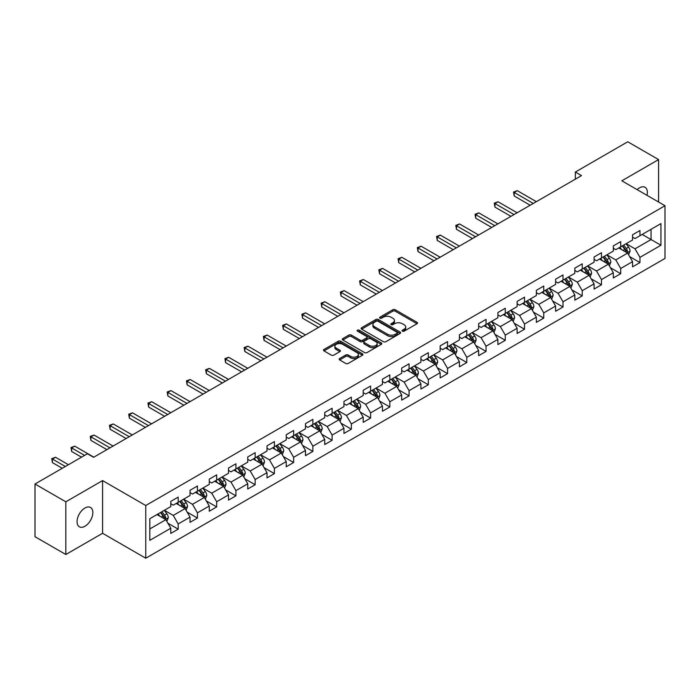 <?xml version="1.0" encoding="UTF-8"?>
<svg xmlns="http://www.w3.org/2000/svg" width="700" height="700" viewBox="0 0 700 700"><rect width="100%" height="100%" fill="white"/><g stroke="black" fill="none" stroke-linecap="round" stroke-linejoin="round"><path stroke-width="1.05" d="M402.456 331.152A1.199 0.691 0 0 0 404.145 331.152L417.007 323.724A1.715 0.989 0 0 0 417.515 323.024A1.715 0.989 0 0 0 417.007 322.324L395.22 309.741A1.715 0.989 0 0 0 392.796 309.741L379.934 317.17A1.199 0.691 0 0 0 379.584 317.66A1.199 0.691 0 0 0 379.934 318.15A1.199 0.691 0 0 0 381.631 318.15L383.294 317.188A5.478 3.159 0 0 1 391.046 317.188L392.858 318.238A5.478 3.159 0 0 1 394.459 320.477A5.478 3.159 0 0 1 392.858 322.709L391.195 323.671A1.199 0.691 0 0 0 390.845 324.161A1.199 0.691 0 0 0 391.195 324.651A1.199 0.691 0 0 0 392.892 324.651L394.555 323.689A5.478 3.159 0 0 1 402.299 323.689L404.119 324.739A5.478 3.159 0 0 1 405.72 326.97A5.478 3.159 0 0 1 404.119 329.21L402.456 330.172A1.199 0.691 0 0 0 402.098 330.662A1.199 0.691 0 0 0 402.456 331.152L402.456 330.172M84.954 526.242A11.165 6.449 120 0 0 92.243 516.399A11.165 6.449 120 0 0 90.536 507.456A11.165 6.449 120 0 0 84.954 508.008A11.165 6.449 120 0 0 77.656 517.843A11.165 6.449 120 0 0 79.371 526.794A11.165 6.449 120 0 0 84.954 526.242M647.001 195.344A11.165 6.449 120 0 0 645.05 187.311A11.165 6.449 120 0 0 639.468 187.862A11.165 6.449 120 0 0 637.114 189.639M339.649 358.531A1.715 0.989 0 0 0 339.15 359.231A1.715 0.989 0 0 0 339.649 359.931L345.765 363.457A1.715 0.989 0 0 0 348.189 363.457L362.469 355.215A1.715 0.989 0 0 0 362.976 354.515A1.715 0.989 0 0 0 362.469 353.815L340.681 341.233A1.715 0.989 0 0 0 338.257 341.233L323.977 349.484A1.715 0.989 0 0 0 323.47 350.175A1.715 0.989 0 0 0 323.977 350.875L331.363 355.145A1.715 0.989 0 0 0 333.777 355.145L339.894 351.61A1.715 0.989 0 0 0 340.392 350.91A1.715 0.989 0 0 0 339.894 350.21L336.227 348.101A4.576 2.643 0 0 1 334.889 346.229A4.576 2.643 0 0 1 337.715 343.787A4.576 2.643 0 0 1 342.711 344.356L357.053 352.642A4.576 2.643 0 0 1 358.391 354.515A4.576 2.643 0 0 1 355.565 356.956A4.576 2.643 0 0 1 350.578 356.379L348.189 355.005A1.715 0.989 0 0 0 345.765 355.005L339.649 358.531L339.649 359.931M102.585 480.594L65.835 501.812L35 484.015L35 536.707L65.835 554.505L102.585 533.286L145.758 558.215L145.758 505.514L102.585 480.594L102.585 533.286M658.586 202.029L658.586 159.591L621.836 180.81L665 205.73L145.758 505.514M658.586 159.591L627.751 141.785L575.339 172.051L575.339 179.174M35 484.015L87.421 453.749L93.581 457.31L581.499 175.612L575.339 172.051M383.416 341.723A1.715 0.989 0 0 0 385.84 341.723L400.12 333.471A1.715 0.989 0 0 0 400.627 332.771A1.715 0.989 0 0 0 400.12 332.08L378.332 319.498A1.715 0.989 0 0 0 375.909 319.498L361.62 327.74A1.715 0.989 0 0 0 361.121 328.44A1.715 0.989 0 0 0 361.62 329.14L383.416 341.723M357.928 331.406A1.199 0.691 0 0 1 359.144 331.581L381.273 344.356L367.01 352.59A1.715 0.989 0 0 1 364.586 352.59L342.799 340.007L342.799 338.608A1.715 0.989 0 0 0 342.3 339.308A1.715 0.989 0 0 0 342.799 340.007M342.799 338.608L348.915 335.081A1.715 0.989 0 0 1 351.33 335.081L360.168 340.183A1.715 0.989 0 0 0 362.591 340.183L366.651 337.846A1.715 0.989 0 0 0 367.15 337.146A1.715 0.989 0 0 0 366.651 336.446L357.446 331.135A1.199 0.691 0 0 1 357.096 330.645A1.199 0.691 0 0 1 357.84 330.006A1.199 0.691 0 0 1 359.144 330.155L381.299 342.947A1.715 0.989 0 0 1 381.797 343.648A1.715 0.989 0 0 1 381.299 344.339L381.299 342.947M145.758 558.215L665 258.431L665 205.73M167.895 523.215L178.194 529.156L178.194 523.959L190.032 517.125L190.032 522.322L197.435 518.053L197.435 512.855L209.274 506.012L209.274 511.21L216.676 506.94L216.676 501.742L228.515 494.909L228.515 500.106L235.918 495.836L235.918 490.639L247.756 483.796L247.756 488.994L255.159 484.724L255.159 479.526L266.998 472.692L266.998 477.89L274.391 473.62L274.391 468.414L286.239 461.58L286.239 466.778L293.632 462.508L293.632 457.31L305.48 450.476L305.48 455.674L312.874 451.404L312.874 446.197L324.713 439.364L324.713 444.561L332.115 440.291L332.115 435.094L343.954 428.26L343.954 433.457L351.356 429.179L351.356 423.981L363.195 417.148L363.195 422.345L370.598 418.075L370.598 412.877L382.436 406.044L382.436 411.241L389.839 406.963L389.839 401.765L401.678 394.931L401.678 400.129L409.08 395.859L409.08 390.661L420.919 383.828L420.919 389.025L428.321 384.746L428.321 379.549L440.16 372.715L440.16 377.912L447.562 373.642L447.562 368.445L459.401 361.611L459.401 366.809L466.795 362.53L466.795 357.332L478.642 350.499L478.642 355.696L486.036 351.426L486.036 346.229L497.884 339.386L497.884 344.592L505.278 340.314L505.278 335.116L517.116 328.283L517.116 333.48L524.519 329.21L524.519 324.012L536.358 317.17L536.358 322.368L543.76 318.098L543.76 312.9L555.599 306.066L555.599 311.264L563.001 306.994L563.001 301.796L574.84 294.954L574.84 300.151L582.242 295.881L582.242 290.684L594.081 283.85L594.081 289.047L601.484 284.777L601.484 279.58L613.322 272.738L613.322 277.935L620.725 273.665L620.725 268.467L632.564 261.634L632.564 266.831L639.966 262.561L639.966 257.364L660.931 245.254L660.931 223.606L651.061 229.303L651.061 239.557L660.931 245.254M178.194 529.156L170.791 533.426L170.791 528.229L149.826 540.339L149.826 518.691L170.791 506.581L170.791 501.384L178.194 497.114L178.194 502.311L190.032 495.477L190.032 490.28L197.435 486.01L197.435 491.207L209.274 484.365L209.274 479.168L216.676 474.898L216.676 480.095L228.515 473.261L228.515 468.064L235.918 463.785L235.918 468.991L247.756 462.149L247.756 456.951L255.159 452.681L255.159 457.879L266.998 451.045L266.998 445.848L274.391 441.569L274.391 446.775L286.239 439.933L286.239 434.735L293.632 430.465L293.632 435.662L305.48 428.829L305.48 423.631L312.874 419.352L312.874 424.55L324.713 417.716L324.713 412.519L332.115 408.249L332.115 413.446L343.954 406.613L343.954 401.415L351.356 397.136L351.356 402.334L363.195 395.5L363.195 390.303L370.598 386.033L370.598 391.23L382.436 384.396L382.436 379.199L389.839 374.92L389.839 380.118L401.678 373.284L401.678 368.086L409.08 363.816L409.08 369.014L420.919 362.18L420.919 356.974L428.321 352.704L428.321 357.901L440.16 351.067L440.16 345.87L447.562 341.6L447.562 346.797L459.401 339.964L459.401 334.757L466.795 330.488L466.795 335.685L478.642 328.851L478.642 323.654L486.036 319.384L486.036 324.581L497.884 317.739L497.884 312.541L505.278 308.271L505.278 313.469L517.116 306.635L517.116 301.438L524.519 297.168L524.519 302.365L536.358 295.523L536.358 290.325L543.76 286.055L543.76 291.252L555.599 284.419L555.599 279.221L563.001 274.951L563.001 280.149L574.84 273.306L574.84 268.109L582.242 263.839L582.242 269.036L594.081 262.203L594.081 257.005L601.484 252.726L601.484 257.933L613.322 251.09L613.322 245.892L620.725 241.623L620.725 246.82L632.564 239.986L632.564 234.789L639.966 230.51L639.966 235.716L660.931 223.606M176.216 503.449L185.097 508.576L173.259 515.419L164.377 510.291M170.791 503.738L173.259 505.164L178.194 502.311M173.259 515.419L178.194 523.959M185.097 508.576L190.032 517.125M195.457 492.345L204.339 497.472L192.5 504.306L183.619 499.179M190.032 492.625L192.5 494.051L197.435 491.207M192.5 504.306L197.435 512.855M204.339 497.472L209.274 506.012M214.699 481.233L223.58 486.36L211.741 493.194L202.86 488.075M209.274 481.521L211.741 482.948L216.676 480.095M211.741 493.194L216.676 501.742M223.58 486.36L228.515 494.909M233.94 470.129L242.821 475.256L230.983 482.09L222.101 476.963M228.515 470.409L230.983 471.835L235.918 468.991M230.983 482.09L235.918 490.639M242.821 475.256L247.756 483.796M253.181 459.016L262.062 464.144L250.224 470.977L241.343 465.85M247.756 459.305L250.224 460.731L255.159 457.879M250.224 470.977L255.159 479.526M262.062 464.144L266.998 472.692M272.422 447.912L281.304 453.04L269.465 459.874L260.584 454.746M266.998 448.192L269.465 449.619L274.391 446.775M269.465 459.874L274.391 468.414M281.304 453.04L286.239 461.58M291.664 436.8L300.545 441.928L288.706 448.761L279.825 443.634M286.239 437.089L288.706 438.515L293.632 435.662M288.706 448.761L293.632 457.31M300.545 441.928L305.48 450.476M310.905 425.696L319.786 430.824L307.939 437.658L299.066 432.53M305.48 425.976L307.939 427.402L312.874 424.55M307.939 437.658L312.874 446.197M319.786 430.824L324.713 439.364M330.146 414.584L339.019 419.711L327.18 426.545L318.299 421.418M324.713 414.873L327.18 416.29L332.115 413.446M327.18 426.545L332.115 435.094M339.019 419.711L343.954 428.26M349.387 403.48L358.26 408.608L346.421 415.441L337.54 410.314M343.954 403.76L346.421 405.186L351.356 402.334M346.421 415.441L351.356 423.981M358.26 408.608L363.195 417.148M368.62 392.368L377.501 397.495L365.662 404.329L356.781 399.201M363.195 392.656L365.662 394.074L370.598 391.23M365.662 404.329L370.598 412.877M377.501 397.495L382.436 406.044M387.861 381.264L396.743 386.391L384.904 393.225L376.023 388.098M382.436 381.544L384.904 382.97L389.839 380.118M384.904 393.225L389.839 401.765M396.743 386.391L401.678 394.931M407.102 370.151L415.984 375.279L404.145 382.113L395.264 376.985M401.678 370.44L404.145 371.858L409.08 369.014M404.145 382.113L409.08 390.661M415.984 375.279L420.919 383.828M426.344 359.047L435.225 364.166L423.386 371.009L414.505 365.881M420.919 359.328L423.386 360.754L428.321 357.901M423.386 371.009L428.321 379.549M435.225 364.166L440.16 372.715M445.585 347.935L454.466 353.062L442.627 359.896L433.746 354.769M440.16 348.224L442.627 349.641L447.562 346.797M442.627 359.896L447.562 368.445M454.466 353.062L459.401 361.611M464.826 336.822L473.707 341.95L461.869 348.793L452.988 343.665M459.401 337.111L461.869 338.537L466.795 335.685M461.869 348.793L466.795 357.332M473.707 341.95L478.642 350.499M484.067 325.719L492.949 330.846L481.11 337.68L472.229 332.553M478.642 325.999L481.11 327.425L486.036 324.581M481.11 337.68L486.036 346.229M492.949 330.846L497.884 339.386M503.309 314.606L512.19 319.734L500.343 326.576L491.47 321.449M497.884 314.895L500.343 316.321L505.278 313.469M500.343 326.576L505.278 335.116M512.19 319.734L517.116 328.283M522.55 303.502L531.431 308.63L519.584 315.464L510.702 310.336M517.116 303.783L519.584 305.209L524.519 302.365M519.584 315.464L524.519 324.012M531.431 308.63L536.358 317.17M541.791 292.39L550.664 297.517L538.825 304.36L529.944 299.233M536.358 292.679L538.825 294.105L543.76 291.252M538.825 304.36L543.76 312.9M550.664 297.517L555.599 306.066M561.024 281.286L569.905 286.414L558.066 293.248L549.185 288.12M555.599 281.566L558.066 282.993L563.001 280.149M558.066 293.248L563.001 301.796M569.905 286.414L574.84 294.954M580.265 270.174L589.146 275.301L577.308 282.144L568.426 277.016M574.84 270.463L577.308 271.889L582.242 269.036M577.308 282.144L582.242 290.684M589.146 275.301L594.081 283.85M599.506 259.07L608.387 264.197L596.549 271.031L587.668 265.904M594.081 259.35L596.549 260.776L601.484 257.933M596.549 271.031L601.484 279.58M608.387 264.197L613.322 272.738M618.747 247.957L627.629 253.085L615.79 259.919L606.909 254.8M613.322 248.246L615.79 249.672L620.725 246.82M615.79 259.919L620.725 268.467M627.629 253.085L632.564 261.634M642.18 234.43L651.061 239.557L635.031 248.815L626.15 243.688M632.564 237.134L635.031 238.56L639.966 235.716M635.031 248.815L639.966 257.364M65.835 501.812L65.835 554.505M149.826 528.946L165.856 519.689L156.975 514.561M165.856 519.689L170.791 528.229M629.668 256.611L639.966 262.561M610.426 267.724L620.725 273.665M591.185 278.828L601.484 284.777M571.944 289.94L582.242 295.881M552.702 301.044L563.001 306.994M533.461 312.156L543.76 318.098M514.22 323.26L524.519 329.21M494.979 334.373L505.278 340.314M475.738 345.476L486.036 351.426M456.505 356.589L466.795 362.53M437.264 367.692L447.562 373.642M418.023 378.805L428.321 384.746M398.781 389.909L409.08 395.859M379.54 401.021L389.839 406.963M360.299 412.125L370.598 418.075M341.058 423.238L351.356 429.179M321.816 434.341L332.115 440.291M302.575 445.454L312.874 451.404M283.334 456.566L293.632 462.508M264.092 467.67L274.391 473.62M244.86 478.782L255.159 484.724M225.619 489.886L235.918 495.836M206.377 500.999L216.676 506.94M187.136 512.102L197.435 518.053M402.929 331.319L404.119 330.636A5.478 3.159 0 0 0 405.72 328.396L405.72 326.97M394.459 320.477L394.459 321.895A5.478 3.159 0 0 1 392.858 324.135L391.676 324.817M416.99 323.741L395.22 311.168A1.715 0.989 0 0 0 392.796 311.168L380.415 318.316M400.102 333.489L378.332 320.924A1.715 0.989 0 0 0 375.909 320.924L361.646 329.158M397.092 333.261A1.199 0.691 0 0 0 397.442 332.771A1.199 0.691 0 0 0 397.092 332.29L377.965 321.239A1.199 0.691 0 0 0 376.276 321.239L374.517 322.254A5.478 3.159 0 0 0 372.916 324.494A5.478 3.159 0 0 0 374.517 326.734L387.59 334.276A5.478 3.159 0 0 0 395.342 334.276L397.092 333.261L397.092 334.688A1.199 0.691 0 0 0 397.442 334.197L397.442 332.771M372.916 324.494L372.916 325.92A5.478 3.159 0 0 0 374.517 328.151L374.517 326.734M397.092 334.688L395.342 335.703A5.478 3.159 0 0 1 387.59 335.703L374.517 328.151M342.825 340.025L348.915 336.507L348.915 335.081M367.15 337.146L367.15 338.564A1.715 0.989 0 0 1 366.651 339.264L362.591 341.609A1.715 0.989 0 0 1 360.168 341.609L351.33 336.507A1.715 0.989 0 0 0 348.915 336.507M369.338 345.476A4.576 2.643 0 0 0 374.334 346.054A4.576 2.643 0 0 0 377.16 343.613A4.576 2.643 0 0 0 375.821 341.74L370.764 338.817A1.715 0.989 0 0 0 368.34 338.817L364.289 341.162A1.715 0.989 0 0 0 363.79 341.863A1.715 0.989 0 0 0 364.289 342.562L369.338 345.476L369.338 346.902A4.576 2.643 0 0 0 374.334 347.48A4.576 2.643 0 0 0 377.16 345.03L377.16 343.613M363.79 341.863L363.79 343.289A1.715 0.989 0 0 0 364.289 343.989L364.289 342.562M369.338 346.902L364.289 343.989M358.391 354.515L358.391 355.933A4.576 2.643 0 0 1 355.565 358.382A4.576 2.643 0 0 1 350.578 357.805L348.189 356.422A1.715 0.989 0 0 0 345.765 356.422L339.675 359.94M334.889 346.229L334.889 347.655A4.576 2.643 0 0 0 336.227 349.527L336.227 348.101M339.868 351.627L336.227 349.527M362.469 353.815L362.469 355.215L340.681 342.659A1.715 0.989 0 0 0 338.257 342.659L323.995 350.892M628.6 254.774L630.07 251.081A4.62 2.669 -120 0 0 628.6 247.144L626.054 243.749M621.609 249.611L619.885 247.301M536.358 201.679L517.282 190.662L514.194 192.439L514.194 196L530.197 205.231M626.911 252.674L627.576 251.274A4.62 2.669 -120 0 0 626.255 248.491L623.709 245.096M622.545 245.77L625.371 249.532A2.354 1.356 60 0 1 625.8 250.25L627.576 251.274M622.23 245.954L624.776 249.349A4.62 2.669 60 0 1 626.097 252.131M514.194 196L513.52 192.045L533.278 203.455M513.52 192.045L517.282 190.662M609.367 265.886L610.829 262.185A4.62 2.669 -120 0 0 609.359 258.248L606.812 254.852M602.376 260.724L600.644 258.414M517.116 212.782L498.041 201.766L494.952 203.551L494.952 207.112L510.956 216.344M607.67 263.786L608.335 262.386A4.62 2.669 -120 0 0 607.014 259.604L604.468 256.209M603.312 256.874L606.13 260.645A2.354 1.356 60 0 1 606.559 261.363L608.335 262.386M602.989 257.058L605.535 260.461A4.62 2.669 60 0 1 606.856 263.235M494.952 207.112L494.279 203.157L514.036 214.567M494.279 203.157L498.041 201.766M590.126 276.99L591.587 273.297A4.62 2.669 -120 0 0 590.117 269.36L587.571 265.965M583.135 271.828L581.403 269.517M497.875 223.895L478.8 212.879L475.72 214.655L475.72 218.216L491.715 227.456M588.429 274.89L589.094 273.49A4.62 2.669 -120 0 0 587.773 270.716L585.226 267.312M584.071 267.986L586.889 271.749A2.354 1.356 60 0 1 587.317 272.466L589.094 273.49M583.747 268.17L586.294 271.565A4.62 2.669 60 0 1 587.615 274.348M475.72 218.216L475.037 214.261L494.795 225.671M475.037 214.261L478.8 212.879M570.885 288.102L572.346 284.401A4.62 2.669 -120 0 0 570.876 280.464L568.33 277.069M563.894 282.94L562.161 280.63M478.642 234.999L459.559 223.982L456.479 225.767L456.479 229.329L472.474 238.56M569.196 286.002L569.852 284.602A4.62 2.669 -120 0 0 568.531 281.82L565.985 278.425M564.83 279.09L567.648 282.861A2.354 1.356 60 0 1 568.076 283.579L569.852 284.602M564.506 279.274L567.053 282.678A4.62 2.669 60 0 1 568.374 285.451M456.479 229.329L455.796 225.374L475.554 236.784M455.796 225.374L459.559 223.982M551.644 299.206L553.105 295.514A4.62 2.669 -120 0 0 551.635 291.576L549.089 288.181M544.653 294.044L542.92 291.743M459.401 246.111L440.317 235.095L437.238 236.871L437.238 240.432L453.233 249.672M549.955 297.106L550.611 295.706A4.62 2.669 -120 0 0 549.29 292.933L546.744 289.529M545.589 290.203L548.415 293.965A2.354 1.356 60 0 1 548.835 294.683L550.611 295.706M545.265 290.386L547.811 293.781A4.62 2.669 60 0 1 549.133 296.564M437.238 240.432L436.555 236.477L456.312 247.888M436.555 236.477L440.317 235.095M532.403 310.319L533.872 306.618A4.62 2.669 -120 0 0 532.394 302.68L529.847 299.285M525.411 305.156L523.679 302.846M440.16 257.215L421.076 246.199L417.996 247.984L417.996 251.545L433.991 260.776M530.714 308.219L531.37 306.819A4.62 2.669 -120 0 0 530.049 304.036L527.503 300.641M526.347 301.306L529.174 305.078A2.354 1.356 60 0 1 529.602 305.795L531.37 306.819M526.024 301.49L528.57 304.894A4.62 2.669 60 0 1 529.891 307.676M417.996 251.545L417.314 247.59L437.071 259M417.314 247.59L421.076 246.199M513.161 321.422L514.631 317.73A4.62 2.669 -120 0 0 513.153 313.793L510.606 310.398M506.17 316.26L504.438 313.959M420.919 268.328L401.835 257.311L398.755 259.088L398.755 262.649L414.75 271.889M511.472 319.322L512.129 317.922A4.62 2.669 -120 0 0 510.808 315.149L508.261 311.745M507.106 312.419L509.933 316.19A2.354 1.356 60 0 1 510.361 316.899L512.129 317.922M506.782 312.602L509.329 315.998A4.62 2.669 60 0 1 510.65 318.78M398.755 262.649L398.072 258.694L417.83 270.104M398.072 258.694L401.835 257.311M493.92 332.535L495.39 328.834A4.62 2.669 -120 0 0 493.911 324.905L491.365 321.501M486.929 327.373L485.196 325.062M401.678 279.431L382.594 268.415L379.514 270.2L379.514 273.761L395.509 282.993M492.231 330.435L492.896 329.035A4.62 2.669 -120 0 0 491.566 326.252L489.02 322.858M487.865 323.523L490.691 327.294A2.354 1.356 60 0 1 491.12 328.011L492.896 329.035M487.541 323.706L490.088 327.11A4.62 2.669 60 0 1 491.409 329.892M379.514 273.761L378.84 269.806L398.598 281.216M378.84 269.806L382.594 268.415M474.679 343.639L476.149 339.946A4.62 2.669 -120 0 0 474.67 336.009L472.124 332.614M467.688 338.476L465.964 336.175M382.436 290.544L363.361 279.527L360.273 281.304L360.273 284.865L376.267 294.105M472.99 341.539L473.655 340.139A4.62 2.669 -120 0 0 472.325 337.365L469.787 333.961M468.624 334.635L471.45 338.406A2.354 1.356 60 0 1 471.879 339.115L473.655 340.139M468.3 334.819L470.846 338.214A4.62 2.669 60 0 1 472.176 340.996M360.273 284.865L359.599 280.919L379.356 292.32M359.599 280.919L363.361 279.527M455.438 354.751L456.907 351.05A4.62 2.669 -120 0 0 455.429 347.121L452.883 343.717M448.446 349.589L446.723 347.279M363.195 301.648L344.12 290.631L341.031 292.416L341.031 295.977L357.026 305.209M453.749 352.651L454.414 351.251A4.62 2.669 -120 0 0 453.093 348.469L450.546 345.074M449.383 345.739L452.209 349.51A2.354 1.356 60 0 1 452.637 350.227L454.414 351.251M449.059 345.931L451.605 349.326A4.62 2.669 60 0 1 452.935 352.109M341.031 295.977L340.358 292.023L360.115 303.433M340.358 292.023L344.12 290.631M436.196 365.855L437.666 362.162A4.62 2.669 -120 0 0 436.188 358.225L433.65 354.83M429.205 360.692L427.481 358.391M343.954 312.76L324.879 301.744L321.79 303.52L321.79 307.081L337.785 316.321M434.507 363.755L435.172 362.355A4.62 2.669 -120 0 0 433.851 359.581L431.305 356.178M430.141 356.851L432.967 360.623A2.354 1.356 60 0 1 433.396 361.331L435.172 362.355M429.826 357.035L432.373 360.43A4.62 2.669 60 0 1 433.694 363.213M321.79 307.081L321.116 303.135L340.874 314.536M321.116 303.135L324.879 301.744M416.955 376.967L418.425 373.266A4.62 2.669 -120 0 0 416.955 369.338L414.409 365.934M409.964 371.805L408.24 369.495M324.713 323.864L305.637 312.848L302.549 314.632L302.549 318.194L318.553 327.425M415.266 374.868L415.931 373.467A4.62 2.669 -120 0 0 414.61 370.685L412.064 367.29M410.9 367.955L413.726 371.726A2.354 1.356 60 0 1 414.155 372.444L415.931 373.467M410.585 368.148L413.131 371.543A4.62 2.669 60 0 1 414.453 374.325M302.549 318.194L301.875 314.239L321.632 325.649M301.875 314.239L305.637 312.848M397.723 388.071L399.184 384.379A4.62 2.669 -120 0 0 397.714 380.441L395.168 377.046M390.731 382.918L388.999 380.608M305.471 334.976L286.396 323.96L283.316 325.736L283.316 329.297L299.311 338.537M396.025 385.971L396.69 384.58A4.62 2.669 -120 0 0 395.369 381.797L392.822 378.394M391.668 379.067L394.485 382.839A2.354 1.356 60 0 1 394.914 383.547L396.69 384.58M391.344 379.251L393.89 382.646A4.62 2.669 60 0 1 395.211 385.429M283.316 329.297L282.634 325.351L302.391 336.752M282.634 325.351L286.396 323.96M378.481 399.184L379.942 395.491A4.62 2.669 -120 0 0 378.473 391.554L375.926 388.15M371.49 394.021L369.757 391.711M286.239 346.08L267.155 335.064L264.075 336.849L264.075 340.41L280.07 349.641M376.793 397.084L377.449 395.684A4.62 2.669 -120 0 0 376.127 392.901L373.581 389.506M372.426 390.171L375.244 393.942A2.354 1.356 60 0 1 375.672 394.66L377.449 395.684M372.102 390.364L374.649 393.759A4.62 2.669 60 0 1 375.97 396.541M264.075 340.41L263.392 336.455L283.15 347.865M263.392 336.455L267.155 335.064M359.24 410.287L360.701 406.595A4.62 2.669 -120 0 0 359.231 402.658L356.685 399.262M352.249 405.134L350.516 402.824M266.998 357.192L247.914 346.176L244.834 347.953L244.834 351.514L260.829 360.754M357.551 408.188L358.207 406.796A4.62 2.669 -120 0 0 356.886 404.014L354.34 400.61M353.185 401.284L356.011 405.055A2.354 1.356 60 0 1 356.431 405.764L358.207 406.796M352.861 401.467L355.408 404.871A4.62 2.669 60 0 1 356.729 407.645M244.834 351.514L244.151 347.567L263.909 358.969M244.151 347.567L247.914 346.176M339.999 421.4L341.469 417.707A4.62 2.669 -120 0 0 339.99 413.77L337.444 410.366M333.007 416.238L331.275 413.928M247.756 368.296L228.672 357.289L225.593 359.065L225.593 362.626L241.588 371.858M338.31 419.3L338.966 417.9A4.62 2.669 -120 0 0 337.645 415.118L335.099 411.723M333.944 412.387L336.77 416.159A2.354 1.356 60 0 1 337.199 416.876L338.966 417.9M333.62 412.58L336.166 415.975A4.62 2.669 60 0 1 337.488 418.757M225.593 362.626L224.91 358.671L244.668 370.081M224.91 358.671L228.672 357.289M320.757 432.504L322.227 428.811A4.62 2.669 -120 0 0 320.749 424.874L318.203 421.479M313.766 427.35L312.034 425.04M228.515 379.409L209.431 368.392L206.351 370.178L206.351 373.73L222.346 382.97M319.069 430.404L319.725 429.012A4.62 2.669 -120 0 0 318.404 426.23L315.858 422.835M314.703 423.5L317.529 427.271A2.354 1.356 60 0 1 317.957 427.989L319.725 429.012M314.379 423.684L316.925 427.088A4.62 2.669 60 0 1 318.246 429.861M206.351 373.73L205.669 369.784L225.426 381.185M205.669 369.784L209.431 368.392M301.516 443.616L302.986 439.924A4.62 2.669 -120 0 0 301.507 435.986L298.961 432.582M294.525 438.454L292.793 436.144M209.274 390.521L190.19 379.505L187.11 381.281L187.11 384.842L203.105 394.074M299.828 441.516L300.493 440.116A4.62 2.669 -120 0 0 299.162 437.334L296.616 433.939M295.461 434.604L298.287 438.375A2.354 1.356 60 0 1 298.716 439.092L300.493 440.116M295.137 434.796L297.684 438.191A4.62 2.669 60 0 1 299.005 440.974M187.11 384.842L186.428 380.887L206.194 392.297M186.428 380.887L190.19 379.505M282.275 454.729L283.745 451.028A4.62 2.669 -120 0 0 282.266 447.09L279.72 443.695M275.284 449.566L273.56 447.256M190.032 401.625L170.957 390.609L167.869 392.394L167.869 395.946L183.864 405.186M280.586 452.62L281.251 451.229A4.62 2.669 -120 0 0 279.921 448.446L277.375 445.051M276.22 445.716L279.046 449.488A2.354 1.356 60 0 1 279.475 450.205L281.251 451.229M275.896 445.9L278.442 449.304A4.62 2.669 60 0 1 279.764 452.077M167.869 395.946L167.195 392L186.952 403.401M167.195 392L170.957 390.609M263.034 465.832L264.504 462.14A4.62 2.669 -120 0 0 263.025 458.202L260.479 454.799M256.043 460.67L254.319 458.36M170.791 412.738L151.716 401.721L148.627 403.498L148.627 407.059L164.623 416.29M261.345 463.733L262.01 462.332A4.62 2.669 -120 0 0 260.689 459.55L258.142 456.155M256.979 456.829L259.805 460.591A2.354 1.356 60 0 1 260.234 461.309L262.01 462.332M256.655 457.012L259.201 460.407A4.62 2.669 60 0 1 260.531 463.19M148.627 407.059L147.954 403.104L167.711 414.514M147.954 403.104L151.716 401.721M243.793 476.945L245.263 473.244A4.62 2.669 -120 0 0 243.784 469.306L241.246 465.911M236.801 471.782L235.078 469.472M151.55 423.841L132.475 412.825L129.386 414.61L129.386 418.171L145.381 427.402M242.104 474.845L242.769 473.445A4.62 2.669 -120 0 0 241.447 470.662L238.901 467.267M237.737 467.933L240.564 471.704A2.354 1.356 60 0 1 240.993 472.421L242.769 473.445M237.422 468.116L239.96 471.52A4.62 2.669 60 0 1 241.29 474.294M129.386 418.171L128.713 414.216L148.47 425.626M128.713 414.216L132.475 412.825M224.551 488.049L226.021 484.356A4.62 2.669 -120 0 0 224.551 480.419L222.005 477.024M217.56 482.886L215.836 480.576M132.309 434.954L113.234 423.938L110.145 425.714L110.145 429.275L126.149 438.515M222.862 485.949L223.528 484.549A4.62 2.669 -120 0 0 222.206 481.775L219.66 478.371M218.496 479.045L221.322 482.808A2.354 1.356 60 0 1 221.751 483.525L223.528 484.549M218.181 479.229L220.727 482.624A4.62 2.669 60 0 1 222.049 485.406M110.145 429.275L109.471 425.32L129.229 436.73M109.471 425.32L113.234 423.938M205.319 499.161L206.78 495.46A4.62 2.669 -120 0 0 205.31 491.523L202.764 488.127M198.327 493.999L196.595 491.689M113.067 446.058L93.993 435.041L90.913 436.826L90.913 440.387L106.907 449.619M203.621 497.061L204.286 495.661A4.62 2.669 -120 0 0 202.965 492.879L200.419 489.484M199.264 490.149L202.081 493.92A2.354 1.356 60 0 1 202.51 494.637L204.286 495.661M198.94 490.332L201.486 493.736A4.62 2.669 60 0 1 202.808 496.51M90.913 440.387L90.23 436.433L109.987 447.842M90.23 436.433L93.993 435.041M186.077 510.265L187.539 506.573A4.62 2.669 -120 0 0 186.069 502.635L183.523 499.24M179.086 505.102L177.354 502.793M93.835 457.17L74.751 446.154L71.671 447.93L71.671 451.491L81.498 457.17M184.389 508.165L185.045 506.765A4.62 2.669 -120 0 0 183.724 503.991L181.178 500.588M180.023 501.261L182.84 505.024A2.354 1.356 60 0 1 183.269 505.741L185.045 506.765M179.699 501.445L182.245 504.84A4.62 2.669 60 0 1 183.566 507.623M71.671 451.491L70.989 447.536L84.578 455.385M70.989 447.536L74.751 446.154M166.836 521.378L168.298 517.676A4.62 2.669 -120 0 0 166.827 513.739L164.281 510.344M159.845 516.215L158.112 513.905M68.425 464.713L55.51 457.258L52.43 459.043L52.43 462.604L62.256 468.274M165.148 519.278L165.804 517.878A4.62 2.669 -120 0 0 164.482 515.095L161.936 511.7M160.781 512.365L163.599 516.136A2.354 1.356 60 0 1 164.028 516.854L165.804 517.878M160.457 512.549L163.004 515.952A4.62 2.669 60 0 1 164.325 518.726M52.43 462.604L51.748 458.649L65.336 466.498M51.748 458.649L55.51 457.258M404.119 330.636L404.119 329.21M391.195 324.651L391.195 323.671M392.858 324.135L392.858 322.709M379.934 318.15L379.934 317.17M392.796 311.168L392.796 309.741M395.22 311.168L395.22 309.741M417.007 323.724L417.007 322.324M361.62 329.14L361.62 327.74M375.909 320.924L375.909 319.498M378.332 320.924L378.332 319.498M400.12 333.471L400.12 332.08M387.59 335.703L387.59 334.276M395.342 335.703L395.342 334.276M351.33 336.507L351.33 335.081M360.168 341.609L360.168 340.183M362.591 341.609L362.591 340.183M366.651 339.264L366.651 337.846M359.144 331.581L359.144 330.155M345.765 356.422L345.765 355.005M348.189 356.422L348.189 355.005M350.578 357.805L350.578 356.379M339.894 351.61L339.894 350.21M323.977 350.875L323.977 349.484M338.257 342.659L338.257 341.233M340.681 342.659L340.681 341.233M627.174 252.822L630.044 251.169M626.255 248.491L628.6 247.144M622.965 250.39L624.776 249.349M607.933 263.935L610.803 262.273M607.014 259.604L609.359 258.248M603.724 261.502L605.535 260.461M588.691 275.039L591.561 273.385M587.773 270.716L590.117 269.36M584.483 272.606L586.294 271.565M569.45 286.151L572.32 284.489M568.531 281.82L570.876 280.464M565.241 283.719L567.053 282.678M550.209 297.255L553.079 295.601M549.29 292.933L551.635 291.576M546 294.831L547.811 293.781M530.968 308.368L533.837 306.714M530.049 304.036L532.394 302.68M526.759 305.935L528.57 304.894M511.726 319.471L514.596 317.817M510.808 315.149L513.153 313.793M507.526 317.047L509.329 315.998M492.494 330.584L495.355 328.93M491.566 326.252L493.911 324.905M488.285 328.151L490.088 327.11M473.252 341.688L476.114 340.034M472.325 337.365L474.67 336.009M469.044 339.264L470.846 338.214M454.011 352.8L456.873 351.146M453.093 348.469L455.429 347.121M449.802 350.368L451.605 349.326M434.77 363.904L437.64 362.25M433.851 359.581L436.188 358.225M430.561 361.48L432.373 360.43M415.529 375.016L418.399 373.363M414.61 370.685L416.955 369.338M411.32 372.584L413.131 371.543M396.287 386.12L399.158 384.466M395.369 381.797L397.714 380.441M392.079 383.696L393.89 382.646M377.046 397.233L379.916 395.579M376.127 392.901L378.473 391.554M372.838 394.8L374.649 393.759M357.805 408.336L360.675 406.683M356.886 404.014L359.231 402.658M353.596 405.912L355.408 404.871M338.564 419.449L341.434 417.795M337.645 415.118L339.99 413.77M334.355 417.016L336.166 415.975M319.322 430.561L322.192 428.899M318.404 426.23L320.749 424.874M315.114 428.129L316.925 427.088M300.09 441.665L302.951 440.011M299.162 437.334L301.507 435.986M295.881 439.233L297.684 438.191M280.849 452.778L283.71 451.115M279.921 448.446L282.266 447.09M276.64 450.345L278.442 449.304M261.608 463.881L264.469 462.227M260.689 459.55L263.025 458.202M257.399 461.449L259.201 460.407M242.366 474.994L245.236 473.331M241.447 470.662L243.784 469.306M238.157 472.561L239.96 471.52M223.125 486.097L225.995 484.444M222.206 481.775L224.551 480.419M218.916 483.665L220.727 482.624M203.884 497.21L206.754 495.548M202.965 492.879L205.31 491.523M199.675 494.778L201.486 493.736M184.643 508.314L187.513 506.66M183.724 503.991L186.069 502.635M180.434 505.89L182.245 504.84M165.401 519.426L168.271 517.773M164.482 515.095L166.827 513.739M161.192 516.994L163.004 515.952"/></g></svg>
